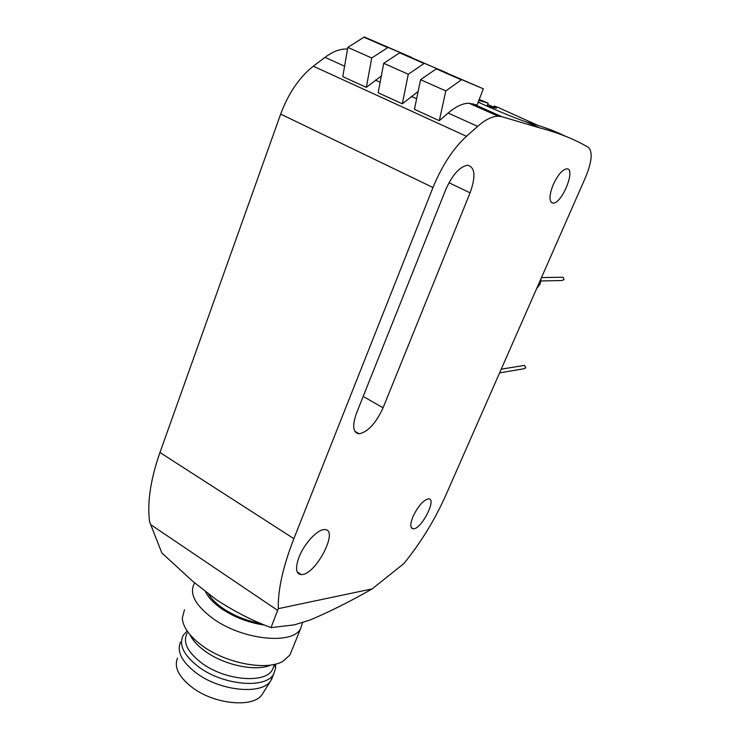 <?xml version="1.0" encoding="UTF-8"?>
<svg xmlns="http://www.w3.org/2000/svg" width="740" height="740" viewBox="0 0 740 740"><rect width="100%" height="100%" fill="white"/><g stroke="black" fill="none" stroke-linecap="round" stroke-linejoin="round"><path stroke-width="1.11" d="M402.329 103.794L408.267 74.241L383.709 63.325L378.14 92.75L402.329 103.794L418.137 91.492M420.57 79.717L414.446 109.326L439.301 120.676L448.163 113.044C455.923 106.458 462.898 103.193 469.086 103.249L477.013 105.062L483.349 88.828L436.582 68.654L420.57 79.717L445.813 90.937L461.658 79.633L483.349 88.828M278.305 608.65C277.796 589.974 282.985 566.655 293.873 538.674L432.983 187.525C441.919 165.723 453.084 148.648 466.468 136.308L477.651 126.374C485.338 119.649 492.174 116.263 498.177 116.199L501.942 116.726L539.719 127.881C558.46 132.784 574.666 139.268 588.356 147.334C592.832 151.728 591.935 161.653 585.645 177.101L445.915 494.986C434.861 519.813 420.82 542.698 403.809 563.64L372.183 588.883L278.305 608.65L271.007 627.603C253.2 621.082 235.024 611.813 216.459 599.807L192.548 581.122L161.847 552.956L149.61 521.848C147.066 502.719 150.516 479.603 159.951 452.501L280.673 114.108C288.48 93.222 299.367 77.265 313.316 66.212L325.017 57.35C333.074 51.347 340.557 48.599 347.458 49.081L347.532 49.09M478.142 102.175L488.529 106.782C503.903 113.507 516.566 118.594 526.519 122.035L539.719 127.881M366.337 87.366L371.73 58.007L347.828 47.379L342.786 76.618L366.337 87.366L381.304 76.007M526.519 122.035L528.527 122.609C542.115 126.29 554.362 130.804 565.277 136.151M487.641 104.423L493.719 107.115M478.262 101.861L481.407 103.618M478.863 100.335L488.16 103.147L487.013 106.005M488.16 103.147L479.205 99.447M553.058 185.009C557.627 175.121 562.178 169.728 566.72 168.84C576.34 168.165 562.002 203.898 553.067 203.112C548.96 202.001 548.951 195.961 553.058 185.009M412.948 516.687C418.017 506.188 423.188 500.24 428.46 498.843C437.331 498.122 421.504 529.368 413.309 528.813C410.127 528.323 410.006 524.281 412.948 516.687M470.094 192.826L383.07 407.805C375.948 423.215 367.983 431.882 359.168 433.807C352.878 432.863 352.036 425.87 356.625 412.846L445.61 189.912C452.344 174.834 459.679 166.611 467.615 165.261C475.099 167.185 475.922 176.379 470.094 192.826L448.977 182.743M299.034 557.109C304.223 543.586 317.553 529.257 324.388 529.618C339.789 528.563 315.767 575.322 301.337 574.601C295.852 573.962 295.084 568.135 299.034 557.109M372.183 588.883C350.547 601.287 329.864 611.656 310.143 619.981L294.27 624.875L271.007 627.603M261.072 623.505C247.058 621.045 234.321 615.976 222.86 608.289C216.219 603.673 211.437 598.928 208.513 594.063M264.92 625.124C249.223 622.969 234.793 617.512 221.639 608.761C213.694 603.202 208.338 597.55 205.572 591.806M302.568 622.618L300.588 628.741C292.43 645.067 242.498 640.017 213.111 618.659C195.156 605.255 188.931 593.462 194.454 583.268L194.676 582.935M291.68 650.654L289.904 655.039L282.939 661.283C266.853 670.958 226.644 663.623 202.612 645.983C189.671 636.493 182.9 627.178 182.29 618.057L184.473 609.779M271.007 664.992C256.336 671.855 224.516 665.408 205.248 651.283C197.746 645.881 192.622 640.304 189.884 634.55M273.893 666.037L272.385 669.755C265.299 683.917 225.071 680.606 201.724 663.086C187.368 652.033 182.521 642.052 187.183 633.135M275.391 664.132L275.65 667.933L273.763 673.946C266.252 689.042 223.499 685.601 198.736 666.953C183.529 655.196 178.405 644.577 183.372 635.087L187.183 631.016M272.977 675.907L270.618 680.976C261.683 695.082 220.326 691.179 196.368 673.086C181.892 661.93 176.592 651.635 180.477 642.2M263.264 692.668L262.089 694.536C253.496 708.06 214.692 704.591 192.308 687.515C178.766 676.98 173.835 667.175 177.517 658.11M537.49 125.208L498.251 107.522L494.154 106.024L493.608 107.91M486.171 105.737L496.374 108.253L494.311 106.172M371.73 58.007L388.056 47.406L411.736 57.48L364.302 37L347.828 47.379M439.301 120.676L445.813 90.937M383.709 63.325L399.961 52.614L447.025 73.075M408.267 74.241L424.362 63.307L447.071 72.955M499.593 372.886L524.124 368.714L525.751 367.789L524.54 365.357L523.587 365.514M540.995 280.969L561.984 280.525L564.019 279.609L563.103 277.241L561.947 277.26M536.657 288.554L540.145 284.086L541.07 278.527M411.292 96.367L416.629 98.781M472.971 103.841L501.942 116.726M375.402 80.133L380.12 82.27M325.017 57.35L344.581 66.193M313.316 66.212L466.468 136.308M448.163 113.044L477.651 126.374M159.951 452.501L293.873 538.674M150.664 524.614L277.62 610.352M280.673 114.108L432.983 187.525M363.183 396.409L383.07 407.805M387.612 47.554L363.849 37.139M388.213 47.443L364.459 37.037M461.224 79.8L436.147 68.811M461.797 79.67L436.73 68.691M399.517 52.762L423.918 63.455M400.109 52.651L424.51 63.335M469.086 103.249L498.177 116.199M300.588 628.741L289.904 655.039M274.586 664.326L272.385 669.755M274.401 664.779L275.65 667.933M273.763 673.946L271.367 679.884M262.089 694.536L270.618 680.976M297.147 571.854L301.337 574.601M354.756 431.217L359.168 433.807M413.309 528.813L411.264 527.565M553.067 203.112L551.078 202.177M494.144 106.051L493.413 107.864M388.056 47.406L364.302 37M461.658 79.633L436.582 68.654M399.961 52.614L424.362 63.307M524.54 365.357L501.211 369.186M563.103 277.241L541.486 277.565"/></g></svg>
